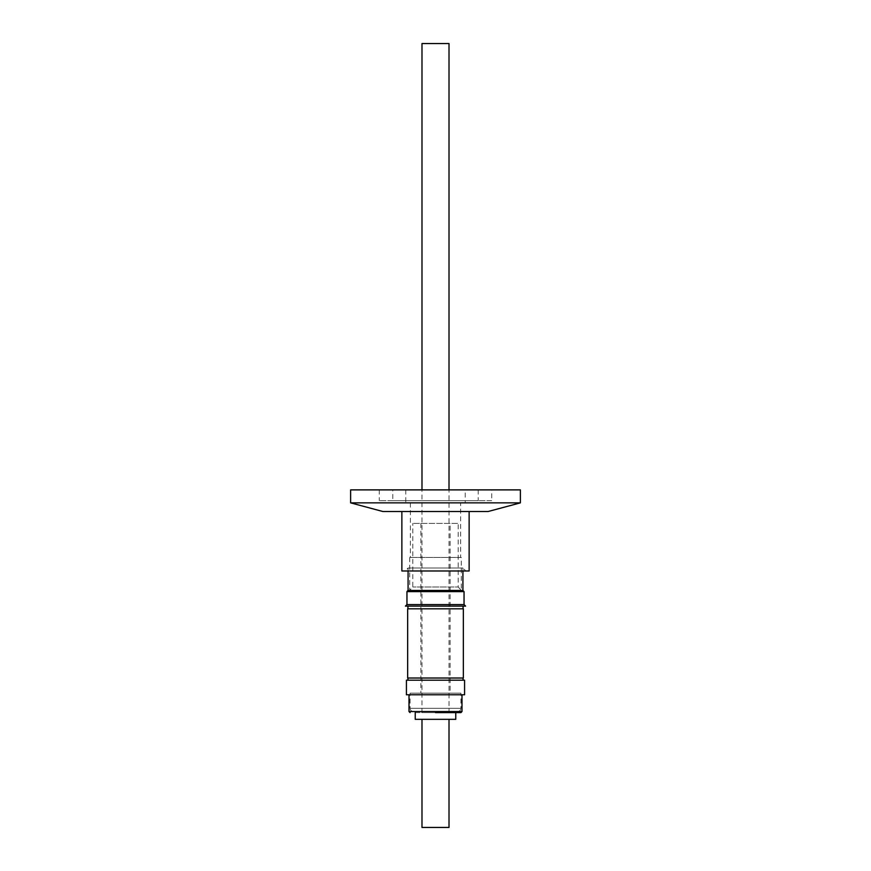 <?xml version="1.0" encoding="UTF-8"?>
<svg xmlns="http://www.w3.org/2000/svg" width="871" height="871" viewBox="0 0 871 871"><rect width="100%" height="100%" fill="white"/><g stroke="black" fill="none" stroke-linecap="round" stroke-linejoin="round"><path stroke-width="0.65" stroke-dasharray="4.36 3.27" d="M435.5 712.62L460.911 712.62L435.5 712.62M435.5 590.418L409.708 590.418L435.5 590.418M461.989 711.542L409.011 711.542M469.131 511.517L401.869 511.517L469.131 511.517M462.915 570.984L462.915 568.001L408.085 568.001L462.915 568.001L465.887 570.984L405.113 570.984L465.887 570.984M408.085 570.984L408.085 568.001L405.113 570.984M408.085 590.44L462.915 590.44L408.085 590.44M407.933 608.818L463.067 608.818L407.933 608.818M407.933 678.019L463.067 678.019L407.933 678.019M407.933 680.186L463.067 680.186L407.933 680.186M409.011 694.786L461.989 694.786L409.011 694.786M415.227 712.62L455.773 712.62L415.227 712.62M421.989 719.326L449.011 719.326L421.989 719.326M465.234 489.883L405.766 489.883L465.234 489.883L465.234 502.861L405.766 502.861L465.234 502.861M405.766 489.883L405.766 502.861M460.639 502.861L410.361 502.861L460.639 502.861L460.639 557.462L410.361 557.462L460.639 557.462M410.361 502.861L410.361 557.462M461.292 557.462L409.708 557.462L461.292 557.462L461.292 590.418L458.211 586.978L412.789 586.978L458.211 586.978L458.211 523.406L412.789 523.406L458.211 523.406M409.708 557.462L409.708 590.418L412.789 586.978L412.789 523.406M450.1 523.406L420.9 523.406L450.1 523.406L450.1 693.164L420.9 693.164L450.1 693.164M420.9 523.406L420.9 693.164M413.333 711.542C411.373 711.346 410.285 710.257 410.089 708.297L435.5 708.297L410.089 708.297L410.089 693.164L460.911 693.164L410.089 693.164M457.667 711.542C459.627 711.346 460.715 710.257 460.911 708.297L435.5 708.297L460.911 708.297L460.911 693.164M449.284 711.542L421.716 711.542L449.284 711.542L449.284 712.62L421.716 712.62L449.284 712.62M421.716 711.542L421.716 712.62M449.011 712.62L421.989 712.62L449.011 712.62L449.011 489.883M421.989 712.62L421.989 489.883M491.723 489.883L379.277 489.883L491.723 489.883L491.723 500.694L379.277 500.694L491.723 500.694M379.277 489.883L379.277 500.694M392.788 489.883L478.212 489.883L392.788 489.883L392.788 500.694L478.212 500.694L392.788 500.694M478.212 489.883L478.212 500.694M350.621 489.883L520.379 489.883M350.621 502.861L520.379 502.861M382.902 511.517L488.098 511.517M421.989 43.55L449.011 43.55M469.131 570.984L401.869 570.984M407.933 590.44L463.067 590.44M463.067 590.647L407.933 590.647M464.047 591.616L406.953 591.616M464.047 604.594L406.953 604.594M465.582 606.118L405.418 606.118M463.339 608.818L407.661 608.818M463.339 678.019L407.661 678.019M406.419 680.186L464.581 680.186M464.581 694.786L406.419 694.786M455.773 719.326L415.227 719.326M449.011 827.45L421.989 827.45"/><path stroke-width="1.31" d="M435.5 712.62L460.911 712.62L435.5 712.62M401.869 511.517L401.869 570.984L469.131 570.984L469.131 511.517M408.085 570.984L408.085 590.44M462.915 570.984L462.915 590.44M407.933 590.647L463.067 590.44L407.933 590.44L406.953 591.616L464.047 591.616L464.047 604.594L465.582 606.118L405.418 606.118L406.953 604.594L464.047 604.594M463.067 590.647L464.047 591.616M406.953 591.616L406.953 604.594M463.067 608.818L463.067 606.118M407.933 608.818L407.933 606.118M407.661 678.019L463.339 678.019L463.339 608.818L407.661 608.818L407.661 678.019M407.933 678.019L407.933 680.186M463.067 678.019L463.067 680.186M406.419 694.786L464.581 694.786L464.581 680.186L406.419 680.186L406.419 694.786M409.011 694.786L409.011 711.542L461.989 711.542L460.911 712.62M461.989 694.786L461.989 711.542M415.227 712.62L415.227 719.326L455.773 719.326L455.773 712.62M421.989 719.326L421.989 827.45L449.011 827.45L449.011 719.326M449.011 489.883L449.011 43.55L421.989 43.55L421.989 489.883M488.098 511.517L382.902 511.517L350.621 502.861L520.379 502.861L488.098 511.517M520.379 502.861L520.379 489.883L350.621 489.883L350.621 502.861M409.011 711.542L410.089 712.62"/></g></svg>
